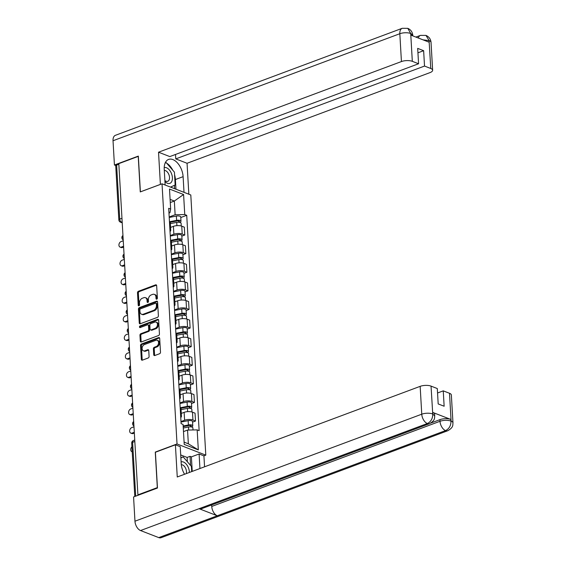 <?xml version="1.0" encoding="UTF-8"?>
<svg xmlns="http://www.w3.org/2000/svg" width="566" height="566" viewBox="0 0 566 566"><rect width="100%" height="100%" fill="white"/><g stroke="black" fill="none" stroke-linecap="round" stroke-linejoin="round"><path stroke-width="0.85" d="M156.747 299.173A0.884 0.637 -68.8 0 0 157.369 298.105L156.655 285.667A1.266 0.906 -68.8 0 0 156.152 284.847A1.266 0.906 -68.8 0 0 155.629 284.854L138.394 291.285A1.266 0.906 -68.8 0 0 137.503 292.813L138.217 305.251A0.884 0.637 -68.8 0 0 139.561 304.749L139.469 303.143A4.047 2.894 -68.8 0 1 142.314 298.254L143.75 297.716A4.047 2.894 -68.8 0 1 145.434 297.688A4.047 2.894 -68.8 0 1 147.033 300.32L147.125 301.926A0.884 0.637 -68.8 0 0 148.462 301.423L148.37 299.817A4.047 2.894 -68.8 0 1 151.221 294.928L152.657 294.391A4.047 2.894 -68.8 0 1 154.334 294.362A4.047 2.894 -68.8 0 1 155.94 296.994L156.032 298.6A0.884 0.637 -68.8 0 0 156.747 299.173M153.74 354.719A1.266 0.906 -68.8 0 0 154.242 355.54A1.266 0.906 -68.8 0 0 154.766 355.533L159.598 353.729A1.266 0.906 -68.8 0 0 160.489 352.201L159.69 338.39A1.266 0.906 -68.8 0 0 159.195 337.569A1.266 0.906 -68.8 0 0 158.671 337.577L141.429 344.008A1.266 0.906 -68.8 0 0 140.545 345.536L141.337 359.346A1.266 0.906 -68.8 0 0 141.84 360.167A1.266 0.906 -68.8 0 0 142.363 360.16L148.207 357.981A1.266 0.906 -68.8 0 0 149.091 356.453L148.752 350.545A1.266 0.906 -68.8 0 0 148.257 349.724A1.266 0.906 -68.8 0 0 147.726 349.731L144.832 350.814A3.382 2.42 -68.8 0 1 143.424 350.835A3.382 2.42 -68.8 0 1 142.144 347.722A3.382 2.42 -68.8 0 1 144.471 344.553L155.82 340.315A3.382 2.42 -68.8 0 1 157.221 340.293A3.382 2.42 -68.8 0 1 158.508 343.406A3.382 2.42 -68.8 0 1 156.181 346.576L154.285 347.283A1.266 0.906 -68.8 0 0 153.4 348.812L153.74 354.719L154.575 355.045A1.266 0.906 -68.8 0 0 154.716 355.547M177.024 443.97L155.275 452.093L157.32 487.623L137.906 494.861L118.81 163.638L138.224 156.393L140.269 191.924L162.025 183.809L177.024 443.97L205.798 455.142L190.799 194.973L162.025 183.809M157.504 317.335A1.266 0.906 -68.8 0 0 158.388 315.807L157.596 301.996A1.266 0.906 -68.8 0 0 157.093 301.176A1.266 0.906 -68.8 0 0 156.57 301.183L139.335 307.614A1.266 0.906 -68.8 0 0 138.444 309.142L139.243 322.953A1.266 0.906 -68.8 0 0 139.738 323.773A1.266 0.906 -68.8 0 0 140.262 323.766L157.504 317.335M158.643 320.193L159.442 334.004A1.266 0.906 -68.8 0 1 158.551 335.532L141.316 341.963A1.266 0.906 -68.8 0 1 140.792 341.97A1.266 0.906 -68.8 0 1 140.29 341.149L139.951 335.242A1.266 0.906 -68.8 0 1 140.842 333.714L147.825 331.103A1.266 0.906 -68.8 0 0 148.716 329.575L148.49 325.655A1.266 0.906 -68.8 0 0 147.995 324.834A1.266 0.906 -68.8 0 0 147.464 324.842L140.191 327.558A0.884 0.637 -68.8 0 1 140.099 325.917L157.617 319.38A1.266 0.906 -68.8 0 1 158.14 319.373A1.266 0.906 -68.8 0 1 158.643 320.193M203.894 455.849L205.798 455.142M137.906 494.861L138.514 495.101M121.959 218.278L119.737 219.106A2.575 0.969 -3.3 0 0 118.846 219.905L115.733 165.895A2.575 0.969 -3.3 0 1 116.624 165.095L119.737 219.106A2.575 1.521 69.5 0 0 121.556 222.141L122.199 222.388M118.846 164.267L116.624 165.095M169.899 229.315A5.929 2.222 -3.3 0 1 170.72 230.362L170.267 222.495A5.929 2.222 176.7 0 0 169.446 221.448M170.26 235.569L173.868 234.218A5.929 2.222 -3.3 0 1 182.21 234.041L181.757 226.174A5.929 2.222 176.7 0 0 173.415 226.35L170.55 227.419M181.757 226.174L184.318 227.164L184.771 235.039L181.842 236.128M170.72 230.362A5.929 2.222 -3.3 0 1 170.026 231.494M182.21 234.041L184.771 235.039M170.967 247.915A5.929 2.222 -3.3 0 1 171.795 248.962L171.342 241.095A5.929 2.222 176.7 0 0 170.515 240.048M182.917 254.728L185.846 253.639L185.393 245.764L182.832 244.774A5.929 2.222 176.7 0 0 174.484 244.951L171.625 246.019M171.795 248.962A5.929 2.222 -3.3 0 1 171.095 250.094M171.328 254.169L174.936 252.818A5.929 2.222 -3.3 0 1 183.285 252.641L185.846 253.639M172.043 266.515A5.929 2.222 -3.3 0 1 172.871 267.562L172.411 259.695A5.929 2.222 176.7 0 0 171.59 258.648M183.985 273.328L186.914 272.239L186.462 264.364L183.9 263.374A5.929 2.222 176.7 0 0 175.559 263.551L172.701 264.619M172.871 267.562A5.929 2.222 -3.3 0 1 172.17 268.694M172.404 272.77L176.012 271.418A5.929 2.222 -3.3 0 1 184.36 271.241L186.914 272.239M173.118 285.115A5.929 2.222 -3.3 0 1 173.939 286.163L173.486 278.295A5.929 2.222 176.7 0 0 172.658 277.248M185.061 291.929L187.99 290.839L187.537 282.965L184.976 281.974A5.929 2.222 176.7 0 0 176.627 282.151L173.769 283.219M173.939 286.163A5.929 2.222 -3.3 0 1 173.238 287.295M173.472 291.37L177.08 290.018A5.929 2.222 -3.3 0 1 185.429 289.842L187.99 290.839M174.186 303.716A5.929 2.222 -3.3 0 1 175.014 304.763L174.561 296.895A5.929 2.222 176.7 0 0 173.734 295.848M186.129 310.529L189.058 309.439L188.605 301.565L186.051 300.574A5.929 2.222 176.7 0 0 177.703 300.751L174.844 301.82M175.014 304.763A5.929 2.222 -3.3 0 1 174.314 305.895M174.547 309.97L178.156 308.619A5.929 2.222 -3.3 0 1 186.504 308.442L189.058 309.439M175.262 322.316A5.929 2.222 -3.3 0 1 176.083 323.363L175.63 315.495A5.929 2.222 176.7 0 0 174.809 314.448M187.205 329.129L190.134 328.039L189.681 320.165L187.12 319.174A5.929 2.222 176.7 0 0 178.778 319.351L175.913 320.42M176.083 323.363A5.929 2.222 -3.3 0 1 175.382 324.495M175.623 328.57L179.231 327.219A5.929 2.222 -3.3 0 1 187.572 327.042L190.134 328.039M176.33 340.916A5.929 2.222 -3.3 0 1 177.158 341.963L176.705 334.096A5.929 2.222 176.7 0 0 175.877 333.049M188.28 347.729L191.209 346.64L190.749 338.765L188.195 337.775A5.929 2.222 176.7 0 0 179.846 337.952L176.988 339.02M177.158 341.963A5.929 2.222 -3.3 0 1 176.458 343.095M176.691 347.17L180.299 345.819A5.929 2.222 -3.3 0 1 188.648 345.642L191.209 346.64M177.406 359.516A5.929 2.222 -3.3 0 1 178.233 360.563L177.774 352.696A5.929 2.222 176.7 0 0 176.953 351.649M189.348 366.329L192.277 365.24L191.824 357.365L189.263 356.375A5.929 2.222 176.7 0 0 180.922 356.552L178.064 357.62M178.233 360.563A5.929 2.222 -3.3 0 1 177.533 361.695M177.766 365.77L181.375 364.419A5.929 2.222 -3.3 0 1 189.723 364.242L192.277 365.24M178.474 378.116A5.929 2.222 -3.3 0 1 179.302 379.163L178.849 371.296A5.929 2.222 176.7 0 0 178.021 370.249M190.424 384.93L193.353 383.84L192.9 375.966L190.339 374.975A5.929 2.222 176.7 0 0 181.99 375.152L179.132 376.22M179.302 379.163A5.929 2.222 -3.3 0 1 178.601 380.295M178.835 384.371L182.443 383.019A5.929 2.222 -3.3 0 1 190.792 382.842L193.353 383.84M179.549 396.716A5.929 2.222 -3.3 0 1 180.377 397.764L179.924 389.896A5.929 2.222 176.7 0 0 179.097 388.849M191.492 403.53L194.421 402.44L193.968 394.566L191.414 393.575A5.929 2.222 176.7 0 0 183.066 393.752L180.207 394.82M180.377 397.764A5.929 2.222 -3.3 0 1 179.677 398.896M179.91 402.971L183.518 401.619A5.929 2.222 -3.3 0 1 191.867 401.443L194.421 402.44M180.625 415.317A5.929 2.222 -3.3 0 1 181.445 416.364L180.993 408.496A5.929 2.222 176.7 0 0 180.165 407.449M192.567 422.13L195.496 421.04L195.044 413.166L192.482 412.175A5.929 2.222 176.7 0 0 184.134 412.352L181.276 413.421M181.445 416.364A5.929 2.222 -3.3 0 1 180.745 417.496M180.986 421.571L184.594 420.22A5.929 2.222 -3.3 0 1 192.935 420.043L195.496 421.04M184.099 442.145L188.344 443.794L187.551 430.075L197.166 429.877L198.319 449.906L184.226 444.437L183.073 424.408L181.099 423.637L168.689 208.309L170.656 209.073L169.934 212.731L168.965 213.092M169.184 216.969L175.135 214.747L174.342 201.036L170.097 199.388M170.281 202.55L174.342 201.036L183.596 194.513L184.749 214.542L175.135 214.747M170.656 209.073L169.503 189.044L183.596 194.513M197.166 429.877L199.14 430.641L186.723 215.306L184.749 214.542M187.551 430.075L183.49 431.596M180.773 217.528L186.723 215.306M188.344 443.794L198.319 449.906M156.895 299.096A0.884 0.637 -68.8 0 1 156.867 298.926L156.775 297.32A4.047 2.894 -68.8 0 0 155.176 294.688L154.334 294.362M145.434 297.688L146.269 298.013A4.047 2.894 -68.8 0 1 147.868 300.645L147.967 302.251A0.884 0.637 -68.8 0 0 147.988 302.421M156.513 285.165A1.266 0.906 -68.8 0 0 156.464 285.179L139.229 291.61A1.266 0.906 -68.8 0 0 138.345 293.138L139.059 305.576A0.884 0.637 -68.8 0 0 139.08 305.739M157.454 301.494A1.266 0.906 -68.8 0 0 157.412 301.508L140.17 307.939A1.266 0.906 -68.8 0 0 139.286 309.468L140.078 323.278A1.266 0.906 -68.8 0 0 140.219 323.78M156.329 303.779A0.884 0.637 -68.8 0 0 155.608 303.213L140.481 308.859A0.884 0.637 -68.8 0 0 139.859 309.927L139.958 311.625A4.047 2.894 -68.8 0 0 141.557 314.25A4.047 2.894 -68.8 0 0 143.233 314.229L153.577 310.366A4.047 2.894 -68.8 0 0 156.428 305.477L156.329 303.779L157.164 304.105A0.884 0.637 -68.8 0 0 156.817 303.532L155.975 303.206M141.557 314.25L142.399 314.576A4.047 2.894 -68.8 0 0 144.075 314.555L143.233 314.229M157.164 304.105L157.263 305.803A4.047 2.894 -68.8 0 1 154.419 310.692L144.075 314.555M147.995 324.834L148.83 325.16A1.266 0.906 -68.8 0 1 149.332 325.981L149.558 329.9A1.266 0.906 -68.8 0 1 148.667 331.428L141.677 334.039A1.266 0.906 -68.8 0 0 140.785 335.567L141.125 341.475A1.266 0.906 -68.8 0 0 141.267 341.977M158.501 319.691A1.266 0.906 -68.8 0 0 158.459 319.705L140.934 326.242A0.884 0.637 -68.8 0 0 140.34 327.502M155.084 328.393A3.382 2.42 -68.8 0 0 157.412 325.224A3.382 2.42 -68.8 0 0 156.124 322.111A3.382 2.42 -68.8 0 0 154.723 322.132L150.726 323.625A1.266 0.906 -68.8 0 0 149.834 325.153L150.061 329.072A1.266 0.906 -68.8 0 0 150.556 329.893A1.266 0.906 -68.8 0 0 151.087 329.886L155.084 328.393L155.919 328.719A3.382 2.42 -68.8 0 0 158.247 325.549A3.382 2.42 -68.8 0 0 156.966 322.436L156.124 322.111M150.556 329.893L151.398 330.219A1.266 0.906 -68.8 0 0 151.921 330.211L151.087 329.886M155.919 328.719L151.921 330.211M157.221 340.293L158.063 340.619A3.382 2.42 -68.8 0 1 159.35 343.732A3.382 2.42 -68.8 0 1 157.015 346.901L155.126 347.609A1.266 0.906 -68.8 0 0 154.235 349.137L154.575 355.045M143.424 350.835L144.266 351.161A3.382 2.42 -68.8 0 0 145.674 351.139L144.832 350.814M148.61 350.043A1.266 0.906 -68.8 0 0 148.568 350.057L145.674 351.139M159.555 337.888A1.266 0.906 -68.8 0 0 159.506 337.902L142.271 344.333A1.266 0.906 -68.8 0 0 141.38 345.861L142.179 359.672A1.266 0.906 -68.8 0 0 142.321 360.174M170.338 223.641L176.726 222.388A3.219 1.21 -3.3 0 1 181.099 223.273L181.261 226.004M170.232 222.282L177.208 220.917A1.549 0.58 -3.3 0 1 179.316 221.348A1.549 0.58 -3.3 0 1 178.778 221.822L178.799 222.254M123.261 240.776L121.025 241.611A2.964 2.123 -68.8 0 0 118.98 244.385A2.964 2.123 -68.8 0 0 120.112 247.116A2.964 2.123 -68.8 0 0 121.343 247.094L123.572 246.26M169.8 221.695L176.606 220.365A3.219 1.21 -3.3 0 1 180.986 221.249A3.219 1.21 -3.3 0 1 179.868 222.247L179.875 222.41M169.213 217.464L176.359 216.07A3.219 1.21 -3.3 0 1 180.738 216.955L180.986 221.249M123.621 247.073L122.433 247.519A2.964 2.123 111.2 0 1 121.202 247.54L120.112 247.116M178.722 220.931L178.778 221.822L179.868 222.247M171.406 242.241L177.795 240.989A3.219 1.21 -3.3 0 1 182.174 241.873L182.33 244.604M171.3 240.883L178.283 239.517A1.549 0.58 -3.3 0 1 180.384 239.949A1.549 0.58 -3.3 0 1 179.846 240.423L179.875 240.854M124.329 259.377L122.093 260.211A2.964 2.123 -68.8 0 0 120.056 262.985A2.964 2.123 -68.8 0 0 121.181 265.716A2.964 2.123 -68.8 0 0 122.412 265.695L124.647 264.86M170.868 240.295L177.682 238.965A3.219 1.21 -3.3 0 1 182.054 239.85A3.219 1.21 -3.3 0 1 180.936 240.847L180.95 241.01M170.288 236.064L177.434 234.671A3.219 1.21 -3.3 0 1 181.806 235.555L182.054 239.85M124.69 265.673L123.501 266.119A2.964 2.123 111.2 0 1 122.27 266.14L121.181 265.716M179.797 239.531L179.846 240.423L180.936 240.847M172.481 260.841L178.87 259.589A3.219 1.21 -3.3 0 1 183.25 260.473L183.405 263.204M172.375 259.483L179.358 258.117A1.549 0.58 -3.3 0 1 181.46 258.549A1.549 0.58 -3.3 0 1 180.922 259.023L180.943 259.454M125.404 277.977L123.169 278.812A2.964 2.123 -68.8 0 0 121.131 281.585A2.964 2.123 -68.8 0 0 122.256 284.316A2.964 2.123 -68.8 0 0 123.487 284.295L125.716 283.46M171.944 258.895L178.75 257.565A3.219 1.21 -3.3 0 1 183.129 258.45A3.219 1.21 -3.3 0 1 182.011 259.447L182.019 259.61M171.356 254.665L178.502 253.271A3.219 1.21 -3.3 0 1 182.882 254.155L183.129 258.45M125.765 284.274L124.577 284.719A2.964 2.123 111.2 0 1 123.346 284.74L122.256 284.316M180.872 258.131L180.922 259.023L182.011 259.447M174.561 174.703A14.497 8.54 69.5 0 1 175.403 179.535L183.108 176.663A14.497 8.54 69.5 0 0 168.604 159.414A14.497 8.54 69.5 0 0 164.232 169.333L165.138 185.018M183.108 176.663L184.014 192.341M188.839 194.216L187.056 163.27L175.771 158.89L424.521 66.066L430.776 68.493L429.07 40.448L429.049 42.181L411.015 35.184L410.824 33.373M175.517 154.454L175.771 158.89M417.934 52.815L423.637 50.685L417.68 48.379L418.571 63.76L169.814 156.584L158.53 152.204L401.428 61.56L399.829 33.719L113.03 140.743L114.424 165.003L138.33 156.089L140.389 191.853L160.39 184.396L158.53 152.204M187.056 163.27L429.955 72.632A7.733 2.901 176.7 0 0 432.636 70.234A7.733 2.901 176.7 0 0 430.776 68.493M113.03 140.743A7.924 4.67 -110.5 0 1 115.414 135.316L402.214 28.3A7.924 4.67 -110.5 0 0 399.829 33.719A7.733 2.901 -3.3 0 1 410.711 33.493L412.317 61.333A7.733 2.901 176.7 0 0 401.428 61.56M115.86 165.562L114.424 165.003M418.571 63.76L412.317 61.333M423.637 50.685L424.521 66.066M172.807 170.26A14.497 8.54 69.5 0 0 166.694 163.206M165.873 162.76A14.497 8.54 69.5 0 0 165.378 162.534M175.403 179.535L175.962 189.221M174.618 188.697L174.427 185.323M171.562 187.509L171.512 186.646M423.05 39.853L428.957 40.575M418.338 38.021A7.924 4.67 -110.5 0 1 420.46 35.382L425.979 35.403L429.07 40.434M402.214 28.3L407.803 28.35L410.711 33.493M429.651 423.601A7.924 4.67 -110.5 0 1 427.344 423.524C430.896 421.776 432.693 418.663 432.749 414.178L434.723 415.777C434.391 417.828 435.572 420.113 429.651 423.601L201.383 508.777A7.924 4.67 -110.5 0 1 199.076 508.7L140.545 530.547A7.924 4.67 -110.5 0 1 134.963 521.208L133.569 496.948L157.468 488.026L155.402 452.255L175.403 444.798L180.229 446.666L181.205 463.596A14.497 8.54 69.5 0 0 184.573 474.258M175.403 444.798L177.257 476.989L420.156 386.352A7.733 2.901 -3.3 0 1 431.044 386.118L437.299 388.545L438.183 403.926L444.14 406.232L443.249 390.858L449.503 393.278A7.733 2.901 -3.3 0 1 451.364 395.018L452.97 422.859A7.733 2.901 176.7 0 0 451.109 421.118L449.503 393.278M187.374 461.757L187.127 457.441L190.056 456.345L191.393 456.868L199.105 453.996L203.923 455.863L204.559 466.801M199.105 453.996L199.94 468.528M187.127 457.441L180.703 454.944M452.97 422.859C452.644 424.882 453.819 427.188 447.897 430.684L161.098 537.7A7.924 4.67 -110.5 0 1 158.756 537.608L217.28 515.768A7.924 4.67 -110.5 0 1 211.741 506.45L440.008 421.274L439.916 419.661A7.733 2.901 -3.3 0 1 450.805 419.427L432.771 412.43A7.733 2.901 -3.3 0 1 434.631 414.171L434.723 415.777M140.545 530.547L158.756 537.608M134.963 521.208L421.762 414.192A7.924 4.67 -110.5 0 0 427.344 423.524L199.076 508.7L217.28 515.768L445.548 430.592C449.1 428.851 450.911 425.738 450.989 421.253L451.109 421.118M443.249 390.858L437.553 392.981M430.79 423.071L439.916 419.661M211.656 504.943L211.741 506.45M191.393 456.868L192.235 471.4M190.579 465.45L190.056 456.345M164.939 181.53A8.377 4.931 69.5 0 0 167.387 183.257A8.377 4.931 69.5 0 0 172.397 177.625A8.377 4.931 69.5 0 0 166.496 167.762A8.377 4.931 69.5 0 0 164.218 167.593M164.876 180.497A5.731 3.375 69.5 0 0 166.093 181.247A5.731 3.375 69.5 0 0 167.791 181.311A5.731 3.375 69.5 0 0 169.34 176.076A5.731 3.375 69.5 0 0 165.484 170.635A5.731 3.375 69.5 0 0 164.303 170.451M165.109 163.135L166.199 162.64L174.413 172.121L175.156 184.99L170.507 187.098M165.152 163.029L166.199 162.64M189.384 472.461A8.377 4.931 69.5 0 0 183.462 462.026A8.377 4.931 69.5 0 0 181.106 461.884M186.313 473.608A5.731 3.375 69.5 0 0 182.45 464.898A5.731 3.375 69.5 0 0 181.297 464.707M180.879 457.936L183.165 456.896L191.379 466.377L191.683 471.605M180.865 457.76L183.165 456.896M173.55 279.441L179.938 278.189A3.219 1.21 -3.3 0 1 184.318 279.073L184.474 281.804M173.451 278.083L180.427 276.717A1.549 0.58 -3.3 0 1 182.528 277.149A1.549 0.58 -3.3 0 1 181.99 277.623L182.019 278.055M126.473 296.577L124.244 297.412A2.964 2.123 -68.8 0 0 122.199 300.185A2.964 2.123 -68.8 0 0 123.324 302.916A2.964 2.123 -68.8 0 0 124.555 302.895L126.791 302.06M173.012 277.496L179.825 276.166A3.219 1.21 -3.3 0 1 184.205 277.05A3.219 1.21 -3.3 0 1 183.087 278.048L183.094 278.21M172.432 273.265L179.578 271.871A3.219 1.21 -3.3 0 1 183.957 272.755L184.205 277.05M126.841 302.874L125.645 303.319A2.964 2.123 111.2 0 1 124.421 303.341L123.324 302.916M181.941 276.732L181.99 277.623L183.087 278.048M174.625 298.041L181.014 296.789A3.219 1.21 -3.3 0 1 185.393 297.674L185.549 300.405M174.519 296.683L181.502 295.318A1.549 0.58 -3.3 0 1 183.603 295.749A1.549 0.58 -3.3 0 1 183.066 296.223L183.087 296.655M127.548 315.177L125.312 316.012A2.964 2.123 -68.8 0 0 123.275 318.785A2.964 2.123 -68.8 0 0 124.4 321.516A2.964 2.123 -68.8 0 0 125.631 321.495L127.866 320.66M174.087 296.096L180.894 294.766A3.219 1.21 -3.3 0 1 185.273 295.65A3.219 1.21 -3.3 0 1 184.155 296.648L184.162 296.81M173.507 291.865L180.646 290.471A3.219 1.21 -3.3 0 1 185.025 291.356L185.273 295.65M127.909 321.474L126.72 321.92A2.964 2.123 111.2 0 1 125.489 321.941L124.4 321.516M183.016 295.332L183.066 296.223L184.155 296.648M175.701 316.642L182.089 315.389A3.219 1.21 -3.3 0 1 186.462 316.274L186.624 319.005M175.594 315.283L182.57 313.918A1.549 0.58 -3.3 0 1 184.672 314.349A1.549 0.58 -3.3 0 1 184.141 314.823L184.162 315.255M128.616 333.777L126.388 334.612A2.964 2.123 -68.8 0 0 124.343 337.386A2.964 2.123 -68.8 0 0 125.475 340.116A2.964 2.123 -68.8 0 0 126.699 340.095L128.935 339.26M175.163 314.696L181.969 313.366A3.219 1.21 -3.3 0 1 186.348 314.25A3.219 1.21 -3.3 0 1 185.231 315.248L185.238 315.411M174.576 310.465L181.721 309.071A3.219 1.21 -3.3 0 1 186.101 309.956L186.348 314.25M128.984 340.074L127.796 340.52A2.964 2.123 111.2 0 1 126.565 340.541L125.475 340.116M184.084 313.932L184.141 314.823L185.231 315.248M176.769 335.242L183.158 333.99A3.219 1.21 -3.3 0 1 187.537 334.874L187.693 337.605M176.663 333.883L183.646 332.518A1.549 0.58 -3.3 0 1 185.747 332.95A1.549 0.58 -3.3 0 1 185.209 333.424L185.238 333.855M129.692 352.377L127.456 353.212A2.964 2.123 -68.8 0 0 125.419 355.986A2.964 2.123 -68.8 0 0 126.543 358.717A2.964 2.123 -68.8 0 0 127.775 358.695L130.01 357.861M176.231 333.296L183.044 331.966A3.219 1.21 -3.3 0 1 187.417 332.85A3.219 1.21 -3.3 0 1 186.299 333.848L186.313 334.011M175.651 329.065L182.797 327.672A3.219 1.21 -3.3 0 1 187.169 328.556L187.417 332.85M130.053 358.674L128.864 359.12A2.964 2.123 111.2 0 1 127.633 359.141L126.543 358.717M185.16 332.532L185.209 333.424L186.299 333.848M177.844 353.842L184.233 352.59A3.219 1.21 -3.3 0 1 188.605 353.474L188.768 356.205M177.738 352.484L184.721 351.118A1.549 0.58 -3.3 0 1 186.822 351.543A1.549 0.58 -3.3 0 1 186.285 352.024L186.306 352.455M130.767 370.978L128.532 371.812A2.964 2.123 -68.8 0 0 126.494 374.586A2.964 2.123 -68.8 0 0 127.619 377.317A2.964 2.123 -68.8 0 0 128.85 377.296L131.079 376.461M177.307 351.896L184.113 350.566A3.219 1.21 -3.3 0 1 188.492 351.451A3.219 1.21 -3.3 0 1 187.374 352.448L187.381 352.611M176.719 347.666L183.865 346.272A3.219 1.21 -3.3 0 1 188.245 347.156L188.492 351.451M131.128 377.274L129.939 377.72A2.964 2.123 111.2 0 1 128.708 377.741L127.619 377.317M186.228 351.132L186.285 352.024L187.374 352.448M178.913 372.442L185.301 371.19A3.219 1.21 -3.3 0 1 189.681 372.074L189.836 374.805M178.806 371.084L185.79 369.718A1.549 0.58 -3.3 0 1 187.891 370.143A1.549 0.58 -3.3 0 1 187.353 370.624L187.381 371.055M131.836 389.578L129.607 390.413A2.964 2.123 -68.8 0 0 127.562 393.186A2.964 2.123 -68.8 0 0 128.687 395.917A2.964 2.123 -68.8 0 0 129.918 395.896L132.154 395.061M178.375 370.497L185.188 369.166A3.219 1.21 -3.3 0 1 189.568 370.051A3.219 1.21 -3.3 0 1 188.443 371.048L188.457 371.211M177.795 366.266L184.94 364.872A3.219 1.21 -3.3 0 1 189.32 365.756L189.568 370.051M132.203 395.875L131.008 396.32A2.964 2.123 111.2 0 1 129.777 396.342L128.687 395.917M187.304 369.732L187.353 370.624L188.443 371.048M179.988 391.042L186.377 389.79A3.219 1.21 -3.3 0 1 190.756 390.674L190.912 393.405M179.882 389.684L186.865 388.318A1.549 0.58 -3.3 0 1 188.966 388.743A1.549 0.58 -3.3 0 1 188.428 389.224L188.45 389.656M132.911 408.178L130.675 409.013A2.964 2.123 -68.8 0 0 128.638 411.786A2.964 2.123 -68.8 0 0 129.763 414.517A2.964 2.123 -68.8 0 0 130.994 414.496L133.222 413.661M179.45 389.097L186.256 387.767A3.219 1.21 -3.3 0 1 190.636 388.651A3.219 1.21 -3.3 0 1 189.518 389.649L189.525 389.811M178.863 384.866L186.009 383.472A3.219 1.21 -3.3 0 1 190.388 384.356L190.636 388.651M133.272 414.475L132.083 414.92A2.964 2.123 111.2 0 1 130.852 414.942L129.763 414.517M188.379 388.333L188.428 389.224L189.518 389.649M181.063 409.642L187.445 408.39A3.219 1.21 -3.3 0 1 191.824 409.275L191.98 412.006M180.957 408.284L187.933 406.919A1.549 0.58 -3.3 0 1 190.035 407.343A1.549 0.58 -3.3 0 1 189.497 407.824L189.525 408.256M133.979 426.778L131.751 427.613A2.964 2.123 -68.8 0 0 129.706 430.386A2.964 2.123 -68.8 0 0 130.831 433.117A2.964 2.123 -68.8 0 0 132.062 433.096L134.298 432.261M180.526 407.697L187.332 406.367A3.219 1.21 -3.3 0 1 191.711 407.251A3.219 1.21 -3.3 0 1 190.593 408.249L190.6 408.411M179.938 403.466L187.084 402.072A3.219 1.21 -3.3 0 1 191.464 402.957L191.711 407.251M134.347 433.075L133.159 433.521A2.964 2.123 111.2 0 1 131.928 433.542L130.831 433.117M189.447 406.933L189.497 407.824L190.593 408.249M183.285 428.016L188.52 426.99A3.219 1.21 -3.3 0 1 192.9 427.875L193.02 429.962M183.2 426.658L189.009 425.519A1.549 0.58 -3.3 0 1 191.11 425.943A1.549 0.58 -3.3 0 1 190.572 426.424L190.6 426.856M131.928 446.786A2.964 2.123 -68.8 0 0 130.732 449.581A2.964 2.123 -68.8 0 0 131.906 451.718A2.964 2.123 -68.8 0 0 132.218 451.802M183.165 425.986L188.407 424.967A3.219 1.21 -3.3 0 1 192.78 425.851A3.219 1.21 -3.3 0 1 191.662 426.849L191.676 427.012M181.014 422.066L188.16 420.672A3.219 1.21 -3.3 0 1 192.532 421.557L192.78 425.851M190.523 425.533L190.572 426.424L191.662 426.849M122.171 221.914L121.556 222.141A2.575 1.847 -68.8 0 1 120.487 222.162L122.221 222.834M191.867 401.443L191.414 393.575M190.792 382.842L190.339 374.975M189.723 364.242L189.263 356.375M188.648 345.642L188.195 337.775M187.572 327.042L187.12 319.174M186.504 308.442L186.051 300.574M185.429 289.842L184.976 281.974M184.36 271.241L183.9 263.374M183.285 252.641L182.832 244.774M192.935 420.043L192.482 412.175M184.594 420.22L184.134 412.352M183.518 401.619L183.066 393.752M182.443 383.019L181.99 375.152M181.375 364.419L180.922 356.552M180.299 345.819L179.846 337.952M179.231 327.219L178.778 319.351M178.156 308.619L177.703 300.751M177.08 290.018L176.627 282.151M176.012 271.418L175.559 263.551M174.936 252.818L174.484 244.951M173.868 234.218L173.415 226.35M122.971 235.76A2.575 1.521 69.5 0 0 123.119 238.413M124.039 254.36A2.575 1.521 69.5 0 0 124.195 257.014M125.114 272.961A2.575 1.521 69.5 0 0 125.263 275.614M126.183 291.561A2.575 1.521 69.5 0 0 126.338 294.214M127.258 310.161A2.575 1.521 69.5 0 0 127.414 312.814M128.333 328.761A2.575 1.521 69.5 0 0 128.482 331.414M129.402 347.361A2.575 1.521 69.5 0 0 129.557 350.014M130.477 365.961A2.575 1.521 69.5 0 0 130.626 368.615M131.545 384.562A2.575 1.521 69.5 0 0 131.701 387.215M132.621 403.162A2.575 1.521 69.5 0 0 132.777 405.815M133.696 421.762A2.575 1.521 69.5 0 0 133.845 424.415M134.828 441.48L132.607 442.308L135.713 496.141M134.743 440.037L133.385 440.546A2.575 1.521 69.5 0 0 132.607 442.308A2.575 0.969 -3.3 0 0 131.715 443.107L134.793 496.488M156.775 297.32L155.94 296.994M147.967 302.251L147.125 301.926M147.868 300.645L147.033 300.32M139.059 305.576L138.217 305.251M138.345 293.138L137.503 292.813M139.229 291.61L138.394 291.285M156.464 285.179L155.629 284.854M156.867 298.926L156.032 298.6M140.078 323.278L139.243 322.953M139.286 309.468L138.444 309.142M140.17 307.939L139.335 307.614M157.412 301.508L156.57 301.183M154.419 310.692L153.577 310.366M157.263 305.803L156.428 305.477M141.125 341.475L140.29 341.149M140.785 335.567L139.951 335.242M141.677 334.039L140.842 333.714M148.667 331.428L147.825 331.103M149.558 329.9L148.716 329.575M149.332 325.981L148.49 325.655M140.934 326.242L140.099 325.917M158.459 319.705L157.617 319.38M154.235 349.137L153.4 348.812M155.126 347.609L154.285 347.283M157.015 346.901L156.181 346.576M148.568 350.057L147.726 349.731M142.179 359.672L141.337 359.346M141.38 345.861L140.545 345.536M142.271 344.333L141.429 344.008M159.506 337.902L158.671 337.577M176.726 222.388L176.91 225.643M176.359 216.07L176.606 220.365M122.433 247.519L121.343 247.094M177.795 240.989L177.986 244.243M177.434 234.671L177.682 238.965M123.501 266.119L122.412 265.695M178.87 259.589L179.054 262.843M178.502 253.271L178.75 257.565M124.577 284.719L123.487 284.295M425.979 35.403C429.014 36.74 430.705 39.068 431.037 42.393A7.733 2.901 176.7 0 0 429.17 40.653M407.803 28.35C410.753 29.637 412.416 31.958 412.791 35.311L410.923 33.571M450.805 419.427L450.996 421.245M431.044 386.118L432.749 414.163M432.863 414.043L432.771 412.43M432.65 413.958A7.733 2.901 -3.3 0 0 421.762 414.192L420.156 386.352M447.897 430.684A7.924 4.67 -110.5 0 1 445.548 430.592A7.924 4.67 -110.5 0 1 440.008 421.274C443.779 420.05 447.409 419.972 450.897 421.04M179.938 278.189L180.13 281.444M179.578 271.871L179.825 276.166M125.645 303.319L124.555 302.895M181.014 296.789L181.198 300.044M180.646 290.471L180.894 294.766M126.72 321.92L125.631 321.495M182.089 315.389L182.273 318.644M181.721 309.071L181.969 313.366M127.796 340.52L126.699 340.095M183.158 333.99L183.349 337.244M182.797 327.672L183.044 331.966M128.864 359.12L127.775 358.695M184.233 352.59L184.417 355.844M183.865 346.272L184.113 350.566M129.939 377.72L128.85 377.296M185.301 371.19L185.492 374.444M184.94 364.872L185.188 369.166M131.008 396.32L129.918 395.896M186.377 389.79L186.561 393.045M186.009 383.472L186.256 387.767M132.083 414.92L130.994 414.496M187.445 408.39L187.636 411.645M187.084 402.072L187.332 406.367M133.159 433.521L132.062 433.096M188.52 426.99L188.697 430.054M188.16 420.672L188.407 424.967M122.956 235.52A2.575 2.575 0 0 0 123.204 239.892M124.025 254.12A2.575 2.575 0 0 0 124.279 258.492M125.1 272.72A2.575 2.575 0 0 0 125.348 277.092M126.168 291.32A2.575 2.575 0 0 0 126.423 295.693M127.244 309.92A2.575 2.575 0 0 0 127.499 314.293M128.319 328.521A2.575 2.575 0 0 0 128.567 332.893M129.388 347.121A2.575 2.575 0 0 0 129.642 351.493M130.463 365.721A2.575 2.575 0 0 0 130.711 370.093M131.531 384.321A2.575 2.575 0 0 0 131.786 388.693M132.607 402.921A2.575 2.575 0 0 0 132.861 407.294M133.682 421.521A2.575 2.575 0 0 0 133.93 425.894M133.385 440.546A2.575 2.575 0 0 0 131.715 443.107M118.846 219.905A2.575 2.575 0 0 0 120.487 222.162M415.911 37.08L420.46 35.382M432.636 70.234L431.037 42.393M412.791 35.311L412.819 35.884"/></g></svg>

